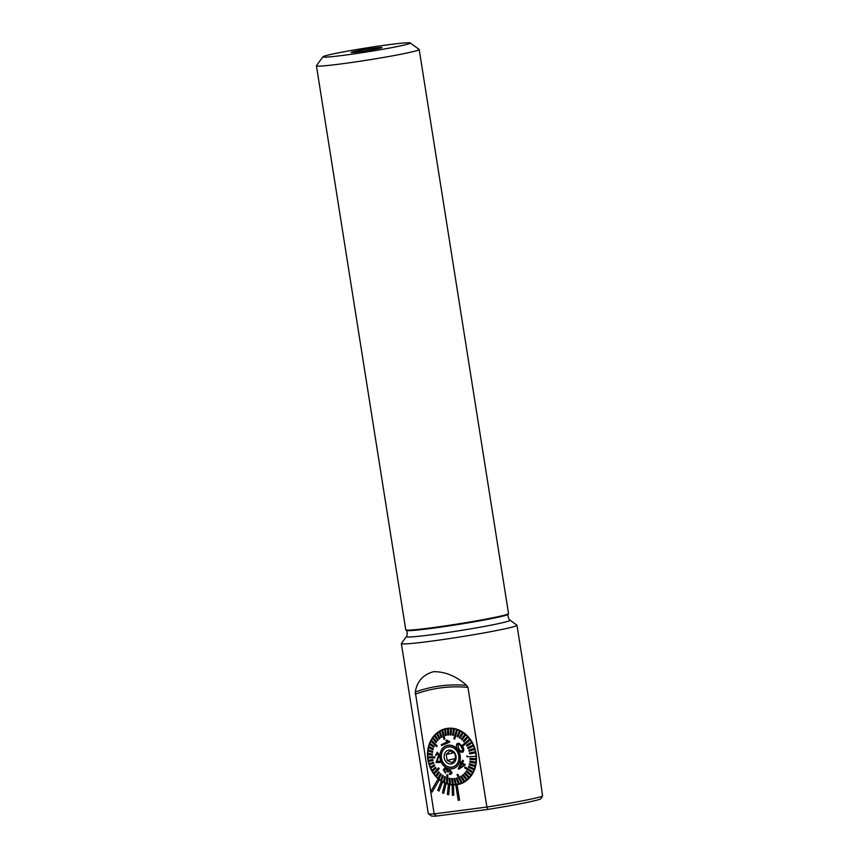 <?xml version="1.0" encoding="UTF-8"?>
<svg xmlns="http://www.w3.org/2000/svg" width="859" height="859" viewBox="0 0 859 859"><rect width="100%" height="100%" fill="white"/><g stroke="black" fill="none" stroke-linecap="round" stroke-linejoin="round"><path stroke-width="1.29" d="M488.009 809.393L486.903 807.052L434.149 813.881L415.294 692.032C417.002 681.348 423.122 674.551 433.645 671.663C445.402 671.652 456.397 676.226 466.63 685.385L467.951 687.415L486.903 807.052A58.53 2.652 171 0 0 535.34 798.118A58.53 2.652 171 0 0 542.577 796.143L540.558 799.042A55.921 2.534 171 0 1 488.009 809.393L436.544 816.05L434.149 813.881A58.53 2.652 171 0 1 428.373 813.752A58.53 2.652 171 0 1 428.297 813.645L401.357 643.563A58.53 2.652 171 0 1 401.4 643.434L406.393 636.562A52.506 2.384 171 0 0 443.147 633.158A52.506 2.384 171 0 0 502.397 622.754A52.506 2.384 171 0 0 510.01 620.155L516.882 625.137A58.53 2.652 171 0 1 516.968 625.255A58.53 2.652 171 0 1 508.399 628.036A58.53 2.652 171 0 1 443.62 639.45A58.53 2.652 171 0 1 401.357 643.563M542.577 796.143L533.536 729.849L516.968 625.255M436.544 816.05A55.921 2.534 171 0 1 431.347 815.91L428.373 813.752M453.434 784.976L453.455 784.976A28.615 24.235 76.8 0 1 452.102 784.911L452.124 784.911A28.615 24.235 76.8 0 1 449.772 784.589L449.74 784.6A28.615 24.235 76.8 0 1 448.419 784.299L448.441 784.299A28.615 24.235 76.8 0 1 446.132 783.58L446.111 783.58A28.615 24.235 76.8 0 1 444.822 783.064L444.844 783.054A28.615 24.235 76.8 0 1 442.632 781.948L442.6 781.948A28.615 24.235 76.8 0 1 441.386 781.218L441.408 781.218A28.615 24.235 76.8 0 1 439.336 779.736L439.336 779.736A28.615 24.235 76.8 0 1 438.187 778.812L438.208 778.812A28.615 24.235 76.8 0 1 427.836 749.875A28.615 24.235 76.8 0 1 445.477 728.711A28.615 24.235 76.8 0 1 475.585 751.056A28.615 24.235 76.8 0 1 458.502 784.439A28.615 24.235 76.8 0 1 457.117 784.707L457.117 784.707A28.615 24.235 76.8 0 1 456.43 784.815A28.615 24.235 76.8 0 1 455.775 784.879L455.796 784.879A28.615 24.235 76.8 0 1 453.455 784.976L453.756 795.305L453.434 784.976M432.131 792.127L439.336 779.736L432.131 792.127M459.554 800.116L457.117 784.707L459.554 800.116M448.419 784.299L447.367 794.457L448.699 794.747L449.772 784.589M444.822 783.064L442.449 792.803L443.738 793.319L446.132 783.58M441.386 781.218L437.746 790.323L438.97 791.064L442.632 781.948M455.775 784.879L458.212 800.298L459.533 800.126M438.187 778.812L430.982 791.203L432.098 792.127M452.102 784.911L452.392 795.241L453.724 795.305M448.699 794.747L449.74 784.6M443.738 793.319L446.111 783.58M438.97 791.064L442.6 781.948M379.721 48.254A15.602 0.709 171 0 1 362.638 51.272A15.602 0.709 171 0 1 351.181 52.41A15.602 0.709 171 0 1 366.482 49.253A15.602 0.709 171 0 1 381.997 47.524A15.602 0.709 171 0 1 379.721 48.254M403.794 45.14A44.217 2.008 171 0 1 353.897 53.902A44.217 2.008 171 0 1 322.941 56.769A44.217 2.008 171 0 1 366.278 47.964A44.217 2.008 171 0 1 410.205 42.95A44.217 2.008 171 0 1 403.794 45.14M410.205 42.95L419.117 49.414A52.023 2.362 171 0 1 419.192 49.511A52.023 2.362 171 0 1 411.579 51.98A52.023 2.362 171 0 1 354.005 62.138A52.023 2.362 171 0 1 316.423 65.789A52.023 2.362 171 0 1 316.466 65.671L322.941 56.769M419.192 49.511L508.528 613.551A52.023 2.362 171 0 1 508.517 613.616A52.023 2.362 171 0 1 500.915 616.021A52.023 2.362 171 0 1 443.985 626.071A52.023 2.362 171 0 1 405.792 629.883A52.023 2.362 171 0 1 405.759 629.819L316.423 65.789M454.841 753.16L449.966 750.884L446.132 754.524L447.185 760.44L452.07 762.706L456.043 758.411M444.393 754.352A7.022 5.949 76.8 0 1 449.042 750.079A7.022 5.949 76.8 0 1 454.808 753.096A7.022 5.949 76.8 0 1 456.065 758.443A7.022 5.949 76.8 0 1 454.11 762.534A7.022 5.949 76.8 0 1 446.82 762.545A7.022 5.949 76.8 0 1 444.393 754.352M455.968 765.09A10.276 8.708 76.8 0 1 452.446 767.012A10.276 8.708 76.8 0 1 441.633 758.991A10.276 8.708 76.8 0 1 447.764 747.008A10.276 8.708 76.8 0 1 457.826 752.795A10.276 8.708 76.8 0 1 455.968 765.09M453.831 766.69A10.276 8.708 76.8 0 1 453.52 766.765L452.446 767.012M447.764 747.008L448.838 746.761A10.276 8.708 76.8 0 1 449.16 746.686M453.004 767.001A10.405 8.815 76.8 0 1 452.124 767.087M447.453 747.083A10.405 8.815 76.8 0 1 448.28 746.772M454.658 752.538L455.71 758.443L447.185 760.44M454.325 752.613L446.132 754.524M456.043 756.478A4.939 4.188 76.8 0 1 455.667 754.857M462.078 746.117L459.06 743.207L457.128 743.583M463.903 741.736L463.237 741.006L467.457 736.474A28.218 23.912 -103.2 0 1 468.134 737.205L463.935 741.736L468.155 737.205A28.218 23.912 76.8 0 1 469.69 739.073L462.604 745L463.226 745.816L470.249 739.9A28.218 23.912 -103.2 0 0 469.959 739.481A28.218 23.912 -103.2 0 0 469.658 739.084M465.782 734.821L462.088 739.867L465.782 734.821A28.218 23.912 76.8 0 1 467.489 736.464L467.457 736.474M463.162 732.781A28.218 23.912 -103.2 0 0 462.367 732.255L459.254 737.741L460.048 738.268L463.194 732.781A28.218 23.912 76.8 0 1 465.041 734.187L461.326 739.234L462.088 739.867M463.194 732.781L460.048 738.268M460.424 731.116L457.922 736.958L460.424 731.116A28.218 23.912 76.8 0 1 462.389 732.244L462.367 732.255M457.514 729.849L454.744 739.008L457.514 729.849A28.218 23.912 76.8 0 1 459.576 730.698L457.063 736.55L457.922 736.958M453.316 735.293L452.425 735.132L453.616 728.851A28.218 23.912 -103.2 0 1 454.497 729.012L453.337 735.283L454.529 729.001A28.218 23.912 76.8 0 1 456.644 729.559L453.842 738.729L454.744 739.008M451.469 728.604A28.218 23.912 -103.2 0 0 450.578 728.572L450.062 734.928L450.954 734.96L451.501 728.593A28.218 23.912 76.8 0 1 453.638 728.84L453.616 728.851M451.501 728.593L450.954 734.96M448.602 734.971L447.722 735.068L447.571 728.733A28.218 23.912 -103.2 0 1 448.452 728.636L448.623 734.96L448.473 728.625A28.218 23.912 76.8 0 1 450.61 728.561L450.578 728.572M441.923 737.043L439.926 731.342A28.218 23.912 -103.2 0 0 439.132 731.804L441.161 737.505L441.923 737.043L439.926 731.342A28.218 23.912 76.8 0 1 441.805 730.365L443.953 739.374L444.769 739.019L442.643 730.01A28.218 23.912 76.8 0 1 444.629 729.334A28.218 23.912 -103.2 0 1 445.477 729.108L446.315 735.325L445.51 729.108A28.218 23.912 76.8 0 1 445.563 729.087A28.218 23.912 76.8 0 1 447.593 728.722L447.571 728.733M446.315 735.325L445.434 735.551L446.315 735.325M442.643 730.01L444.79 739.019L443.953 739.374M441.956 737.033L441.161 737.505M433.076 737.591L436.587 741.865L433.076 737.591A28.218 23.912 76.8 0 1 434.461 735.852A28.218 23.912 -103.2 0 1 435.073 735.164L438.176 739.986L437.553 740.662L438.154 739.986L435.105 735.154A28.218 23.912 76.8 0 1 436.673 733.661A28.218 23.912 -103.2 0 1 437.371 733.071L439.98 738.364L437.403 733.06A28.218 23.912 76.8 0 1 439.142 731.814M439.98 738.364L439.282 738.944L439.98 738.364M436.587 741.865L436.018 742.648L436.587 741.865M431.315 740.329A28.218 23.912 -103.2 0 0 430.864 741.177L436.705 746.686L437.145 745.827L431.336 740.318A28.218 23.912 76.8 0 1 432.517 738.386L436.018 742.648M431.336 740.318L437.177 745.827L436.705 746.686M433.752 747.233L434.128 746.31L433.752 747.233L429.554 744.238A28.218 23.912 -103.2 0 1 429.908 743.314L434.128 746.31L429.929 743.303A28.218 23.912 76.8 0 1 430.874 741.199M433.022 749.767L428.598 747.48A28.218 23.912 -103.2 0 1 428.845 746.514L433.29 748.79L433.043 749.767L433.258 748.801L428.877 746.503A28.218 23.912 76.8 0 1 429.575 744.248M432.571 752.42L432.732 751.4L432.571 752.42L428.018 750.873A28.218 23.912 -103.2 0 1 428.147 749.864L432.732 751.4L428.179 749.864A28.218 23.912 76.8 0 1 428.63 747.491M427.922 756.833L434.804 756.833L434.89 757.863L434.772 756.833L427.922 756.833A28.218 23.912 76.8 0 1 427.836 754.363A28.218 23.912 -103.2 0 1 427.836 753.332L432.474 754.095L427.857 753.322A28.218 23.912 76.8 0 1 428.04 750.884M432.474 754.095L432.421 755.136L432.474 754.095M428.362 760.344L432.839 759.571L428.362 760.344A28.218 23.912 76.8 0 1 428.007 757.874L434.89 757.863M432.839 759.571L433.043 760.591L432.839 759.571M429.178 763.791A28.218 23.912 76.8 0 1 428.566 761.364M433.43 762.266L429.146 763.801A28.218 23.912 -103.2 0 0 429.457 764.789L433.741 763.254L433.462 762.255L433.774 763.254L429.489 764.789A28.218 23.912 76.8 0 0 430.348 767.119M434.343 764.864L430.327 767.141A28.218 23.912 -103.2 0 0 430.735 768.086L434.772 765.809L434.343 764.864L434.772 765.809L430.756 768.075A28.218 23.912 76.8 0 0 431.862 770.287A28.218 23.912 -103.2 0 0 432.345 771.199L436.039 768.225L432.367 771.189A28.218 23.912 76.8 0 0 433.688 773.24A28.218 23.912 -103.2 0 0 434.267 774.077L439.142 768.665L434.289 774.066A28.218 23.912 76.8 0 0 435.803 775.924A28.218 23.912 -103.2 0 0 436.458 776.686L439.239 772.488L436.49 776.676A28.218 23.912 76.8 0 0 438.176 778.308M436.018 768.236L435.502 767.345L436.039 768.225M438.584 767.839L439.174 768.655L438.552 767.839L433.666 773.261M439.239 772.488L438.562 771.758L439.271 772.477M440.409 773.626L438.165 778.329A28.218 23.912 -103.2 0 0 438.906 778.973L441.15 774.26L440.442 773.615L441.182 774.249L438.938 778.963A28.218 23.912 76.8 0 0 440.764 780.348A28.218 23.912 -103.2 0 0 441.558 780.906L443.223 775.752L441.58 780.895A28.218 23.912 76.8 0 0 443.534 782.023A28.218 23.912 -103.2 0 0 444.371 782.452L445.413 776.944L444.393 782.442A28.218 23.912 76.8 0 0 446.433 783.29A28.218 23.912 -103.2 0 0 447.303 783.591L447.904 774.936L447.335 783.591A28.218 23.912 76.8 0 0 449.418 784.138A28.218 23.912 -103.2 0 0 450.309 784.31L450.052 778.372L450.341 784.299A28.218 23.912 76.8 0 0 452.446 784.546M442.449 775.215L443.244 775.741L442.449 775.215M447.067 774.635L447.936 774.925L447.034 774.646L446.433 783.301M449.193 778.2L450.073 778.361L449.193 778.2M451.523 778.533L452.457 784.557A28.218 23.912 -103.2 0 0 453.337 784.589L452.435 778.565L451.523 778.533L452.435 778.565L453.369 784.578A28.218 23.912 76.8 0 0 455.474 784.514A28.218 23.912 -103.2 0 0 456.354 784.428L454.755 778.426L456.376 784.417A28.218 23.912 76.8 0 0 458.405 784.052L460.564 783.548A28.218 23.912 76.8 0 0 462.958 782.839M457.042 777.943L459.318 783.816L457.042 777.943L456.193 778.168L458.47 784.042A28.218 23.912 76.8 0 1 458.405 784.052M461.304 783.14A28.218 23.912 -103.2 0 0 462.121 782.796L457.804 774.292L456.988 774.635L461.337 783.129A28.218 23.912 76.8 0 1 459.318 783.816L459.318 783.816A28.218 23.912 -103.2 0 1 458.438 784.042M457.804 774.292L462.153 782.785A28.218 23.912 76.8 0 0 464.053 781.808L464.021 781.808A28.218 23.912 -103.2 0 0 464.783 781.346L461.315 775.988L464.816 781.346A28.218 23.912 76.8 0 0 466.577 780.079L466.555 780.09A28.218 23.912 -103.2 0 0 467.253 779.51L463.248 774.539L467.275 779.51A28.218 23.912 76.8 0 0 468.874 777.986L468.874 777.986A28.218 23.912 -103.2 0 0 469.476 777.309L464.944 772.821L469.497 777.309A28.218 23.912 76.8 0 0 470.904 775.559L470.904 775.559A28.218 23.912 -103.2 0 0 471.419 774.786L466.458 770.845L471.441 774.786A28.218 23.912 76.8 0 0 472.633 772.821L472.633 772.821A28.218 23.912 -103.2 0 0 473.062 771.983L465.052 766.98L473.084 771.973A28.218 23.912 76.8 0 0 474.039 769.836L474.018 769.847A28.218 23.912 -103.2 0 0 474.361 768.923L468.724 766.26L474.393 768.912A28.218 23.912 76.8 0 0 475.102 766.636L475.102 766.636A28.218 23.912 -103.2 0 0 475.317 765.67L469.486 763.715L475.349 765.67A28.218 23.912 76.8 0 0 475.8 763.286L475.8 763.286A28.218 23.912 -103.2 0 0 475.907 762.277L469.905 761.074L475.929 762.277A28.218 23.912 76.8 0 0 476.111 759.818L476.111 759.818A28.218 23.912 -103.2 0 0 476.111 758.798L470.056 758.368L476.133 758.787A28.218 23.912 76.8 0 0 476.058 756.307L476.058 756.307A28.218 23.912 -103.2 0 0 475.94 755.276L475.961 755.276A28.218 23.912 76.8 0 0 475.618 752.795L475.585 752.806A28.218 23.912 -103.2 0 0 475.381 751.786L469.486 752.892L475.414 751.775A28.218 23.912 76.8 0 0 474.802 749.349L469.035 751.228L474.802 749.349M473.631 746.009L468.166 748.619L473.631 746.009A28.218 23.912 76.8 0 1 474.49 748.361L468.735 750.24L469.035 751.228M472.106 742.842L466.995 746.149L472.106 742.842A28.218 23.912 76.8 0 1 473.212 745.064L467.726 747.674L468.166 748.619M470.249 739.9L470.281 739.889A28.218 23.912 76.8 0 1 471.602 741.951L466.458 745.258L466.995 746.149M470.281 739.889L463.226 745.816M463.141 751.872C464.214 749.843 463.849 747.91 462.035 746.063L462.013 746.074C463.817 747.931 464.193 749.875 463.108 751.883L463.141 751.872M457.729 749.767A11.962 10.136 76.8 0 1 452.199 768.784A11.962 10.136 76.8 0 1 440.377 752.484A11.962 10.136 76.8 0 1 457.729 749.767M440.109 762.481L439.98 761.289L436.984 761.289L439.378 755.093L437.317 752.248L439.357 755.104L436.952 761.299L439.948 761.289L440.109 762.481L436.05 762.491L438.584 755.072L437.113 753.332M436.265 755.351L437.349 753.289L436.265 755.351L435.492 755.222L437.317 752.248M449.515 741.51L446.863 740.104L449.644 742.144L441.515 745.601L449.676 742.133L449.493 741.521M462.367 762.856L463.506 760.806L462.647 760.269L463.506 760.806L462.335 762.856L465.417 764.768L462.367 762.856M465.385 764.768L458.867 769.192L465.417 764.768M461.498 762.32L460.553 761.718L461.476 762.32L462.625 760.269M445.714 772.187L445.51 773.079L445.714 772.187L444.157 770.126L446.004 769.159L447.389 771.844L448.355 772.048M448.119 770.308L449.966 769.836L448.097 770.319L446.1 768.171L447.475 769.02M452.081 772.81L449.933 769.836L452.113 772.799L450.803 774.367L452.113 772.799M470.056 758.368L470.034 759.388L476.09 759.828M468.724 766.26L468.38 767.184L474.018 769.847M469.454 763.726L469.218 764.693L475.081 766.647M469.905 761.074L469.766 762.083L475.768 763.286M466.888 755.791L466.974 756.822L476.026 756.317M466.458 770.845L465.911 771.618L470.882 775.559M461.315 775.988L460.553 776.45L464.021 781.808M463.226 774.55L462.529 775.129L466.555 780.09M464.944 772.821L464.322 773.508L468.842 777.996M465.052 766.98L464.601 767.839L472.611 772.832M449.16 778.2L449.418 784.149M453.874 778.522L455.474 784.525M444.575 776.536L443.534 782.034M438.562 771.758L435.792 775.945M442.428 775.226L440.764 780.369M435.502 767.345L431.841 770.308M428.34 760.355A28.218 23.912 -103.2 0 0 428.534 761.375L433.011 760.591M427.814 754.363L432.421 755.136M427.889 756.843A28.218 23.912 -103.2 0 0 427.986 757.874M433.043 737.591A28.218 23.912 -103.2 0 0 432.507 738.364M436.673 733.64L439.25 738.944M437.532 740.673L434.45 735.841M444.629 729.334L445.434 735.551M442.61 730.021A28.218 23.912 -103.2 0 0 441.805 730.365M459.554 730.708L459.576 730.698A28.218 23.912 -103.2 0 1 460.392 731.116M465.02 734.187L465.041 734.187A28.218 23.912 -103.2 0 1 465.75 734.821M457.493 729.849A28.218 23.912 -103.2 0 0 456.623 729.559M469.465 752.903L469.658 753.923L475.585 752.806M474.469 748.361L474.49 748.361A28.218 23.912 -103.2 0 1 474.769 749.359M473.191 745.075L473.212 745.064A28.218 23.912 -103.2 0 1 473.599 746.02M456.741 750.712A10.405 8.815 76.8 0 1 452.468 767.141A10.405 8.815 76.8 0 1 441.526 759.023A10.405 8.815 76.8 0 1 447.732 746.879A10.405 8.815 76.8 0 1 456.741 750.712M445.563 729.087L447.722 728.582A28.218 23.912 76.8 0 1 450.18 728.174M472.085 742.852A28.218 23.912 -103.2 0 0 471.58 741.961M457.106 743.593L459.028 743.218L457.106 743.593C455.925 745.623 456.226 747.577 457.987 749.445C459.275 751.775 460.982 752.591 463.108 751.883L462.228 752.334M462.013 746.074L459.06 743.207M461.949 751.174L462.808 749.682L461.208 746.75C460.381 745.054 459.232 744.324 457.74 744.549L458.792 748.769C459.662 750.476 460.853 751.196 462.389 750.938C460.886 751.185 459.683 750.465 458.824 748.769L457.772 744.538M441.515 745.601L441.279 744.624L447.55 741.951L445.853 740.522L446.863 740.104M458.867 769.192L458.169 768.741L460.95 763.275L460.005 762.685L460.521 761.729M459.844 767.635L464.021 765.197L461.82 763.823L459.844 767.635M459.866 767.624L461.841 763.812M446.1 768.171L444.715 768.043L443.319 769.825L445.477 773.089M445.681 772.198L444.157 770.126M445.016 769.073L446.004 769.159M448.323 771.897L449.891 770.813L451.179 772.499L449.515 773.368M449.117 770.738L449.891 770.813M450.46 773.39L449.493 773.379L449.611 774.378L450.803 774.367M449.933 769.836L448.097 770.319M467.951 687.415A162.791 137.912 -103.2 0 0 415.198 694.244M466.63 685.385A164.81 139.62 -103.2 0 0 415.294 692.032M508.517 613.616L508.27 614.249A51.68 2.341 171 0 1 500.711 616.644A51.68 2.341 171 0 1 444.167 626.63A51.68 2.341 171 0 1 406.221 630.409L405.792 629.883M406.221 630.409C406.994 630.624 407.263 632.278 407.037 635.359L406.393 636.562M508.27 614.249C507.605 614.69 507.852 616.343 509.022 619.21L510.01 620.155M444.328 729.42L446.927 728.421M457.16 784.31L459.93 784.042"/></g></svg>
